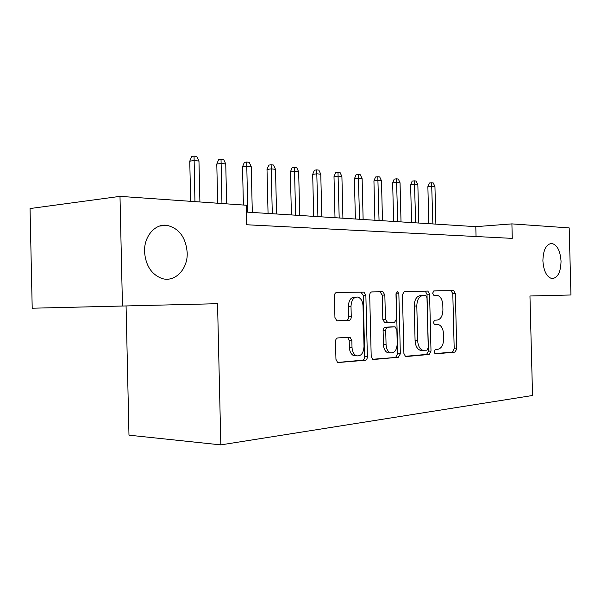 <?xml version="1.0" encoding="UTF-8"?>
<svg xmlns="http://www.w3.org/2000/svg" width="601" height="601" viewBox="0 0 601 601"><rect width="100%" height="100%" fill="white"/><g stroke="black" fill="none" stroke-linecap="round" stroke-linejoin="round"><path stroke-width="0.9" d="M434.11 351.795L435.485 353.884L455.032 352.111L456.745 348.88L455.348 293.664L453.68 290.636L433.907 290.929L432.637 293.16L433.847 295.324L437.355 295.346C440.593 296.406 442.411 299.666 442.809 305.12L442.922 309.793C442.727 315.848 440.826 319.274 437.227 320.063L434.643 320.198L433.374 322.467L434.515 324.578L438.407 324.563C441.472 325.704 443.185 328.882 443.538 334.096L443.651 338.769C443.455 344.839 441.562 348.332 437.956 349.256L435.379 349.474L434.11 351.795M187.196 252.683C185.822 237.267 179.015 228.14 166.762 225.315C155.005 223.595 143.932 236.411 144.548 251.706C145.577 265.131 151.136 273.973 161.248 278.24C174.47 283.176 187.993 269.398 187.196 252.683M561.049 261.232C560.282 250.79 557.18 244.855 551.741 243.428C546.159 244.111 543.214 249.903 542.891 260.811C543.657 271.096 546.677 277.023 551.936 278.594C557.705 278.083 560.741 272.298 561.049 261.232M337.785 337.927C336.365 338.228 335.613 339.452 335.523 341.601L335.951 359.375L337.649 362.576L365.243 360.254C366.58 359.924 367.286 358.722 367.369 356.648L365.866 295.414L363.898 292.078L336.68 292.469C335.26 292.702 334.509 293.889 334.411 296.023L334.937 317.486L336.838 320.829L349.068 320.363C350.443 320.085 351.179 318.898 351.262 316.795L351.007 306.337C351.39 300.004 353.658 296.917 357.805 297.059C360.938 298.149 362.673 301.116 363.027 305.962L364.018 346.416C363.53 353.253 361.036 356.393 356.551 355.822C353.809 354.552 352.291 351.72 352.006 347.318L351.84 340.489L350.052 337.251L337.785 337.927M119.997 196.362L246.185 205.226L246.643 224.751L512.27 238.379L511.902 223.888L569.185 227.907L570.95 294.986L529.954 295.993L532.539 395.496L220.83 444.883L217.547 303.693L122.461 306.029L119.997 196.362L30.05 208.547L32.206 308.215L122.461 306.029M403.902 353.471L405.487 356.498L406.006 356.558L429.182 354.455L431.007 351.119L429.58 294.167L427.822 291.049L404.383 291.402L402.437 294.693L403.902 353.471M398.373 357.249L373.461 359.503L372.845 359.428L371.2 356.318L369.698 295.339C369.78 293.28 370.479 292.139 371.794 291.913L382.942 291.77L384.843 295.038L385.444 319.349L387.63 322.572L394.617 322.219L396.592 318.83L395.976 293.836L397.546 291.53L398.854 293.784L400.341 353.779L398.373 357.249L372.56 359.285M126.075 305.939L128.982 435.177L220.83 444.883M511.902 223.888L475.797 226.66L246.342 212.07M476.052 236.524L475.797 226.66M435.132 324.465L437.333 324.457M434.298 324.495L434.763 324.472M434.839 353.658L452.478 352.066L454.198 348.843L452.801 293.731L451.126 290.711L433.667 290.974M405.164 356.34L426.597 354.402L428.423 351.074L427.003 294.235L425.245 291.132L404.075 291.44M426.958 350.195L428.243 347.859L426.988 297.705L425.763 295.527L422.788 295.572C419.032 296.263 417.041 299.734 416.809 305.984L417.672 340.677C418.018 345.808 419.693 349.008 422.713 350.27L426.958 350.195M422.788 295.572L420.204 295.639C416.448 296.338 414.45 299.794 414.217 306.029L416.809 305.984M421.579 350.391L420.122 350.233C417.102 348.971 415.419 345.778 415.081 340.654L414.217 306.029M371.471 291.958L382.642 291.74M386.097 322.534L384.595 322.542L382.822 319.371L382.221 295.114L380.027 291.823M395.758 357.189L397.727 353.734L396.082 292.882M386.067 344.583C386.353 348.933 387.818 351.69 390.455 352.847C394.549 353.238 396.803 350.21 397.216 343.749L396.87 330.009L395.15 326.884L387.75 327.229C386.473 327.5 385.804 328.649 385.722 330.678L386.067 344.583L383.446 344.553C383.731 348.896 385.196 351.645 387.833 352.802L389.996 352.84M392.258 326.846L394.729 326.839M383.446 344.553L383.1 330.67C383.183 328.649 383.859 327.5 385.128 327.229L392.115 326.846M353.906 355.769L356.551 355.822L353.906 355.769C351.157 354.5 349.639 351.668 349.361 347.28L349.196 340.466L347.566 337.296M355.815 297.119L355.168 297.134C351.014 296.992 348.753 300.072 348.362 306.39L351.007 306.337M336.808 320.821L346.416 320.378C347.799 320.108 348.527 318.921 348.618 316.825L348.362 306.39M337.416 362.463L362.606 360.187C363.936 359.856 364.649 358.662 364.724 356.588L363.229 295.482L360.938 292.124L336.327 292.514M427.874 186.693L429.354 183.027L431.601 182.772L433.283 182.959L434.951 186.565L431.924 186.242L427.874 186.693L428.806 223.677M431.601 182.772L432.87 223.933M434.951 186.565L435.89 224.128M410.626 184.845L412.143 181.104L414.405 180.841L416.155 181.036L417.853 184.717L414.698 184.379L410.626 184.845L411.572 222.58M414.405 180.841L415.659 222.836M417.853 184.717L418.807 223.039M392.663 182.922L394.211 179.106L396.487 178.835L398.313 179.038L400.048 182.794L396.765 182.441L392.663 182.922L393.617 221.438M396.487 178.835L397.734 221.701M400.048 182.794L401.017 221.904M373.935 180.916L375.52 177.017L377.811 176.739L379.712 176.949L381.485 180.788L378.059 180.42L373.935 180.916L374.904 220.244M377.811 176.739L379.051 220.514M381.485 180.788L382.476 220.732M354.402 178.82L356.025 174.846L358.324 174.553L360.315 174.771L362.125 178.692L358.549 178.309L354.402 178.82L355.386 219.004M358.324 174.553L359.556 219.275M362.125 178.692L363.124 219.5M334.006 176.634L335.666 172.57L337.98 172.269L340.053 172.502L341.909 176.506L338.175 176.108L334.006 176.634L335.005 217.712M337.98 172.269L339.189 217.975M341.909 176.506L342.923 218.216M312.685 174.358L314.383 170.196L316.704 169.88L318.876 170.128L320.776 174.222L316.87 173.802L312.685 174.358L313.692 216.352M316.704 169.88L317.906 216.623M320.776 174.222L321.805 216.871M290.373 171.969L292.116 167.709L294.452 167.386L296.721 167.641L298.667 171.833L294.58 171.39L290.373 171.969L291.402 214.94M294.452 167.386L295.624 215.203M298.667 171.833L299.711 215.466M267.009 169.459L268.797 165.11L271.134 164.772L273.515 165.035L275.506 169.332L271.224 168.866L267.009 169.459L268.054 213.453M271.134 164.772L272.291 213.723M275.506 169.332L276.573 213.994M242.511 166.838L244.344 162.383L246.688 162.022L249.19 162.308L251.233 166.702L246.733 166.214L242.511 166.838L243.405 205.031M246.688 162.022L247.815 212.168M251.233 166.702L252.307 212.453M216.788 164.088L218.674 159.513L221.025 159.145L223.647 159.438L225.743 163.945L221.018 163.434L216.788 164.088L217.705 203.228M221.025 159.145L221.957 203.521M225.743 163.945L226.675 203.852M189.758 161.188L191.696 156.508L194.048 156.117L196.805 156.433L198.961 161.053L193.995 160.512L189.758 161.188L190.682 201.327M194.048 156.117L194.942 201.628M198.961 161.053L199.908 201.974M450.923 290.696L453.477 290.621M452.801 293.731L455.348 293.664M454.198 348.843L456.745 348.88M452.478 352.066L455.032 352.111M425.012 291.109L427.589 291.034M427.003 294.235L429.58 294.167M428.423 351.074L431.007 351.119M426.597 354.402L429.182 354.455M415.081 340.654L417.672 340.677M382.221 295.114L384.843 295.038M382.822 319.371L385.444 319.349M385.016 322.587L387.51 322.572M396.247 293.859L398.854 293.784M397.727 353.734L400.341 353.779M385.128 327.229L387.75 327.229M383.1 330.67L385.722 330.678M349.196 340.466L351.84 340.489M349.361 347.28L352.006 347.318M348.618 316.825L351.262 316.795M346.416 320.378L349.068 320.363M360.938 292.124L363.567 292.048M363.229 295.482L365.866 295.414M364.724 356.588L367.369 356.648M362.606 360.187L365.243 360.254M159.678 226.036L166.762 225.315M550.501 243.503L551.741 243.428M451.126 290.711L453.68 290.636M425.245 291.132L427.822 291.049M420.122 350.233L422.713 350.27M380.32 291.853L382.942 291.77M384.595 322.542L387.209 322.527M397.141 291.538L397.546 291.53M387.833 352.802L390.455 352.847M348.46 337.244L350.052 337.251M361.269 292.161L363.898 292.078"/></g></svg>
